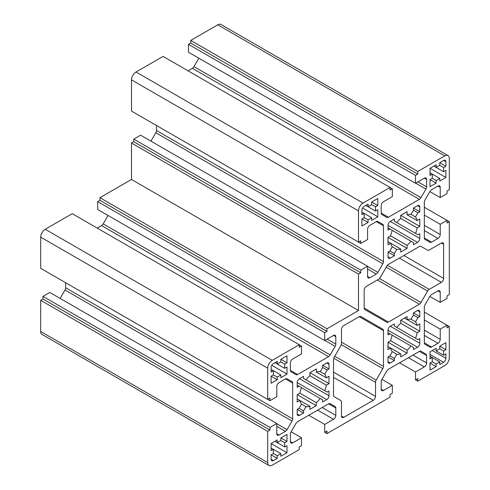 <?xml version="1.0" encoding="UTF-8"?>
<svg xmlns="http://www.w3.org/2000/svg" width="490" height="490" viewBox="0 0 490 490"><rect width="100%" height="100%" fill="white"/><g stroke="black" fill="none" stroke-linecap="round" stroke-linejoin="round"><path stroke-width="0.73" d="M360.83 316.509L382.806 329.194A3.21 1.856 -60 0 1 383.474 330.664L383.474 366.41A3.21 1.856 -60 0 1 382.806 368.645L376.191 380.105A3.21 1.856 120 0 0 375.53 382.341L375.53 396.373A3.21 1.856 -60 0 1 373.257 400.305L343.747 417.345A3.21 1.856 -60 0 1 342.143 417.505A3.21 1.856 -60 0 1 341.475 416.035L341.475 402.002A3.21 1.856 120 0 0 340.813 400.532L334.198 396.71A3.21 1.856 -60 0 1 333.531 395.24L333.531 359.501A3.21 1.856 -60 0 1 334.198 357.265L340.813 345.805A3.21 1.856 120 0 0 341.475 343.57L341.475 329.531A3.21 1.856 -60 0 1 343.747 325.599L359.225 316.669A3.21 1.856 -60 0 1 360.83 316.509L360.83 316.509M360.805 316.497L382.806 329.194L360.805 316.497M364.18 308.088L364.18 290.215A3.21 1.856 -60 0 1 366.447 286.283L378.599 279.269A3.21 1.856 120 0 0 380.203 277.573L386.818 266.113A3.21 1.856 -60 0 1 388.423 264.422L419.379 246.55A3.21 1.856 -60 0 1 420.984 246.39L427.599 250.206A3.21 1.856 120 0 0 429.203 250.053L441.361 243.034A3.21 1.856 -60 0 1 442.966 242.875A3.21 1.856 -60 0 1 443.628 244.345L443.628 278.418A3.21 1.856 -60 0 1 441.361 282.35L429.203 289.37A3.21 1.856 120 0 0 427.599 291.066L420.984 302.52A3.21 1.856 -60 0 1 419.379 304.217L388.423 322.089A3.21 1.856 -60 0 1 386.818 322.249L364.842 309.558A3.21 1.856 -60 0 1 364.18 308.088L388.423 322.089M420.984 246.39L427.599 250.206M361.908 225.994L361.908 218.92L368.039 222.454L361.908 225.994M361.908 218.92L364.18 217.609L368.039 219.832L368.039 222.454M361.908 212.103L371.671 217.738L368.039 219.832M362.569 208.03L377.796 216.819L371.671 220.359L371.671 217.738M364.18 217.609L364.18 213.413L361.908 214.724L361.908 210.265A3.21 1.856 -60 0 1 364.18 206.333L368.039 204.11L368.039 206.731L365.767 205.42L375.53 211.055L377.796 209.745L377.796 216.819M368.039 206.731L371.671 204.63L375.53 206.86L375.53 211.055M371.671 204.63L371.671 202.009L377.796 205.549L375.53 206.86M371.671 202.009L377.796 198.475L377.796 205.549M400.722 215.38L407.08 211.711L407.08 214.767A19.263 11.123 -60 0 1 411.018 214.375L415.514 216.972A19.263 11.123 -60 0 1 417.149 220.58L419.795 219.048L419.795 226.386L417.149 227.917A19.263 11.123 -60 0 1 415.514 233.405L417.933 234.802L419.795 233.73L419.795 238.446A3.21 1.856 -60 0 1 417.523 242.379L413.438 244.737L413.438 242.587L411.018 241.19A19.263 11.123 -60 0 1 407.08 245.349L407.08 248.406L400.722 252.074L400.722 249.024A19.263 11.123 -60 0 1 396.784 249.41L394.37 253.6L394.37 255.749L390.285 258.108A3.21 1.856 -60 0 1 388.68 258.267A3.21 1.856 -60 0 1 388.013 256.797L388.013 252.074L389.875 251.003L392.288 246.819A19.263 11.123 -60 0 1 390.659 243.212L388.013 244.737L388.013 237.399L390.659 235.868A19.263 11.123 -60 0 1 392.288 230.38L389.875 228.983L388.013 230.061L388.013 225.339A3.21 1.856 -60 0 1 390.285 221.407L394.37 219.048L394.37 221.198L396.784 222.595A19.263 11.123 -60 0 1 400.722 218.436L400.722 215.38L419.795 226.386M415.514 233.405L394.37 221.198M388.013 227.911L389.875 228.983M388.013 241.68L400.722 249.024M388.013 252.074L394.37 255.749M389.875 251.003L394.37 253.6M392.288 246.819L396.784 249.41M388.013 237.399L407.08 248.406M390.659 235.868L407.08 245.349M392.288 230.38L411.018 241.19M400.722 218.436L417.149 227.917M407.08 214.767L417.149 220.58M411.018 214.375L413.438 210.192L417.933 212.782L415.514 216.972M413.438 210.192L413.438 208.042L419.795 211.711L417.933 212.782M413.438 208.042L417.523 205.684A3.21 1.856 -60 0 1 419.128 205.524A3.21 1.856 -60 0 1 419.795 206.994L419.795 211.711M430.006 168.327L436.137 164.787L436.137 167.409L433.871 166.098L443.628 171.739L445.9 170.428L445.9 177.503L439.769 181.043L439.769 178.421L436.137 180.516L436.137 183.138L430.006 186.678L430.006 179.597L432.278 178.286L432.278 174.097L430.006 175.408L430.006 168.327L445.9 177.503M436.137 167.409L439.769 165.314L443.628 167.543L443.628 171.739M439.769 165.314L439.769 162.692L445.9 166.232L443.628 167.543M439.769 162.692L443.628 160.463A3.21 1.856 -60 0 1 445.232 160.304A3.21 1.856 -60 0 1 445.9 161.774L445.9 166.232M430.006 172.786L439.769 178.421M430.006 179.597L436.137 183.138M432.278 178.286L436.137 180.516M271.105 383.266L271.105 376.191L277.236 379.732L271.105 383.266M271.105 376.191L273.377 374.881L277.236 377.11L277.236 379.732M271.105 369.374L280.868 375.009L277.236 377.11M271.772 365.301L286.993 374.097L280.868 377.631L280.868 375.009M273.377 374.881L273.377 370.685L271.105 371.996L271.105 367.543A3.21 1.856 -60 0 1 273.377 363.611L277.236 361.381L277.236 364.003L274.964 362.692L284.727 368.327L286.993 367.016L286.993 374.097M277.236 364.003L280.868 361.908L284.727 364.131L284.727 368.327M280.868 361.908L280.868 359.286L286.993 362.821L284.727 364.131M280.868 359.286L286.993 355.746L286.993 362.821M309.925 372.651L316.277 368.982L316.277 372.039A19.263 11.123 -60 0 1 320.221 371.647L324.711 374.244A19.263 11.123 -60 0 1 326.346 377.851L328.992 376.32L328.992 383.664L326.346 385.189A19.263 11.123 -60 0 1 324.711 390.683L327.13 392.074L328.992 391.002L328.992 395.718A3.21 1.856 -60 0 1 326.72 399.65L322.634 402.008L322.634 399.858L320.221 398.468A19.263 11.123 -60 0 1 316.277 402.627L316.277 405.683L309.925 409.352L309.925 406.296A19.263 11.123 -60 0 1 305.981 406.688L303.567 410.871L303.567 413.021L299.482 415.379A3.21 1.856 -60 0 1 297.877 415.538A3.21 1.856 -60 0 1 297.21 414.068L297.21 409.352L299.072 408.274L301.491 404.091A19.263 11.123 -60 0 1 299.856 400.483L297.21 402.008L297.21 394.671L299.856 393.145A19.263 11.123 -60 0 1 301.491 387.651L299.072 386.255L297.21 387.333L297.21 382.61A3.21 1.856 -60 0 1 299.482 378.684L303.567 376.32L303.567 378.47L305.981 379.866A19.263 11.123 -60 0 1 309.925 375.708L309.925 372.651L328.992 383.664M324.711 390.683L303.567 378.47M297.21 385.183L299.072 386.255M297.21 398.958L309.925 406.296M297.21 409.352L303.567 413.021M299.072 408.274L303.567 410.871M301.491 404.091L305.981 406.688M297.21 394.671L316.277 405.683M299.856 393.145L316.277 402.627M301.491 387.651L320.221 398.468M309.925 375.708L326.346 385.189M316.277 372.039L326.346 377.851M320.221 371.647L322.634 367.463L327.13 370.06L324.711 374.244M322.634 367.463L322.634 365.313L328.992 368.982L327.13 370.06M322.634 365.313L326.72 362.955A3.21 1.856 -60 0 1 328.325 362.796A3.21 1.856 -60 0 1 328.992 364.266L328.992 368.982M271.105 450.635L271.105 443.554L286.993 452.729L280.868 456.27L280.868 453.648L277.236 455.743L277.236 458.364L273.377 460.594A3.21 1.856 -60 0 1 271.772 460.753A3.21 1.856 -60 0 1 271.105 459.283L271.105 454.83L273.377 453.52L273.377 449.324L271.105 450.635M271.105 448.013L280.868 453.648M271.105 454.83L277.236 458.364M273.377 453.52L277.236 455.743M271.105 443.554L277.236 440.02L277.236 442.642L274.964 441.331L284.727 446.966L286.993 445.655L286.993 452.729M277.236 442.642L280.868 440.541L284.727 442.77L284.727 446.966M280.868 440.541L280.868 437.919L286.993 441.459L284.727 442.77M280.868 437.919L286.993 434.385L286.993 441.459M439.769 348.8L439.769 346.179L445.9 349.719L443.628 351.03L443.628 355.226L445.9 353.915L445.9 358.368A3.21 1.856 -60 0 1 443.628 362.3L439.769 364.529L439.769 361.908L436.137 364.003L436.137 366.624L430.006 370.164L430.006 363.084L432.278 361.773L432.278 357.584L430.006 358.894L430.006 351.814L436.137 348.274L436.137 350.895L439.769 348.8L443.628 351.03M443.628 355.226L436.137 350.895M430.006 356.273L439.769 361.908M430.006 363.084L436.137 366.624M432.278 361.773L436.137 364.003M439.769 346.179L445.9 342.639L445.9 349.719M400.722 323.284L400.722 320.227L419.795 331.24L417.149 332.765A19.263 11.123 -60 0 1 415.514 338.259L417.933 339.65L419.795 338.578L419.795 343.294A3.21 1.856 -60 0 1 417.523 347.226L413.438 349.584L413.438 347.435L411.018 346.044A19.263 11.123 -60 0 1 407.08 350.203L407.08 353.259L400.722 356.928L400.722 353.872A19.263 11.123 -60 0 1 396.784 354.264L394.37 358.447L394.37 360.597L390.285 362.955A3.21 1.856 -60 0 1 388.68 363.115A3.21 1.856 -60 0 1 388.013 361.645L388.013 356.928L389.875 355.85L392.288 351.667A19.263 11.123 -60 0 1 390.659 348.059L388.013 349.584L388.013 342.247L390.659 340.721A19.263 11.123 -60 0 1 392.288 335.227L389.875 333.831L388.013 334.909L388.013 330.187A3.21 1.856 -60 0 1 390.285 326.26L394.37 323.896L394.37 326.046L396.784 327.443A19.263 11.123 -60 0 1 400.722 323.284L417.149 332.765M400.722 320.227L407.08 316.558L407.08 319.615L404.434 318.09L417.149 325.427L419.795 323.896L419.795 331.24M407.08 319.615A19.263 11.123 -60 0 1 411.018 319.223L415.514 321.82A19.263 11.123 -60 0 1 417.149 325.427M411.018 319.223L413.438 315.039L417.933 317.636L415.514 321.82M413.438 315.039L413.438 312.889L419.795 316.558L417.933 317.636M413.438 312.889L417.523 310.531A3.21 1.856 -60 0 1 419.128 310.372A3.21 1.856 -60 0 1 419.795 311.842L419.795 316.558M415.514 338.259L394.37 326.046M388.013 332.759L389.875 333.831M388.013 346.534L400.722 353.872M388.013 356.928L394.37 360.597M389.875 355.85L394.37 358.447M392.288 351.667L396.784 354.264M388.013 342.247L407.08 353.259M390.659 340.721L407.08 350.203M392.288 335.227L411.018 346.044M360.775 243.426L360.775 240.804L358.502 242.115L358.502 210.921A6.419 3.706 -60 0 1 363.041 203.062L390.058 187.462L392.325 188.773L392.325 196.637L383.474 201.751A3.21 1.856 120 0 0 381.202 205.684L381.202 213.07A3.21 1.856 120 0 0 381.869 214.534L386.818 217.395A3.21 1.856 120 0 0 388.423 217.235L419.379 199.369A3.21 1.856 120 0 0 420.984 197.672L425.939 189.091A3.21 1.856 120 0 0 426.606 186.855L426.606 179.469A3.21 1.856 120 0 0 425.939 177.999A3.21 1.856 120 0 0 424.334 178.158L415.483 183.272L415.483 175.408L417.75 174.097L417.75 171.476L444.767 155.875A6.419 3.706 -60 0 1 447.976 155.563A6.419 3.706 -60 0 1 449.305 158.497L449.305 189.691L447.033 191.002L447.033 193.624L440.222 197.556L440.222 187.333A3.21 1.856 120 0 0 439.561 185.863A3.21 1.856 120 0 0 437.956 186.022L431.555 189.716A3.21 1.856 120 0 0 429.951 191.412L424.995 199.987A3.21 1.856 120 0 0 424.334 202.229L424.334 237.969A3.21 1.856 120 0 0 424.995 239.439L429.951 242.299A3.21 1.856 120 0 0 431.555 242.14L437.956 238.446A3.21 1.856 120 0 0 440.222 234.514L440.222 224.291L447.033 220.359L449.305 221.67L449.305 294.539L447.033 295.85L447.033 298.471L440.222 302.404L440.222 292.181A3.21 1.856 120 0 0 439.561 290.711A3.21 1.856 120 0 0 437.956 290.87L431.555 294.564A3.21 1.856 120 0 0 429.951 296.26L424.995 304.841A3.21 1.856 120 0 0 424.334 307.077L424.334 342.816A3.21 1.856 120 0 0 424.995 344.286L429.951 347.147A3.21 1.856 120 0 0 431.555 346.987L437.956 343.294A3.21 1.856 120 0 0 440.222 339.362L440.222 329.139L447.033 325.207L449.305 326.518L449.305 357.712A6.419 3.706 -60 0 1 444.767 365.577L417.75 381.171L417.75 378.55L415.483 379.86L415.483 371.996L424.334 366.888A3.21 1.856 120 0 0 426.606 362.955L426.606 355.569A3.21 1.856 120 0 0 425.939 354.099L420.984 351.238A3.21 1.856 120 0 0 419.379 351.397L388.423 369.27A3.21 1.856 120 0 0 386.818 370.967L381.869 379.542A3.21 1.856 120 0 0 381.202 381.777L381.202 389.164A3.21 1.856 120 0 0 381.869 390.634A3.21 1.856 120 0 0 383.474 390.475L392.325 385.367L392.325 393.231L390.058 394.542L390.058 397.163L326.946 433.595L326.946 430.973L324.68 432.284L324.68 424.42L333.531 419.311A3.21 1.856 120 0 0 335.803 415.379L335.803 407.992A3.21 1.856 120 0 0 335.135 406.522L330.187 403.662A3.21 1.856 120 0 0 328.576 403.821L297.626 421.694A3.21 1.856 120 0 0 296.021 423.391L291.066 431.966A3.21 1.856 120 0 0 290.399 434.207L290.399 441.588A3.21 1.856 120 0 0 291.066 443.058A3.21 1.856 120 0 0 292.671 442.899L301.522 437.791L301.522 445.655L299.255 446.966L299.255 449.587L272.238 465.182A6.419 3.706 -60 0 1 269.028 465.5A6.419 3.706 -60 0 1 267.699 462.56L267.699 431.365L269.972 430.055L269.972 427.439L276.783 423.507L276.783 433.73A3.21 1.856 120 0 0 277.444 435.2A3.21 1.856 120 0 0 279.049 435.04L285.45 431.347A3.21 1.856 120 0 0 287.054 429.65L292.003 421.069A3.21 1.856 120 0 0 292.671 418.834L292.671 383.088A3.21 1.856 120 0 0 292.003 381.618L287.054 378.764A3.21 1.856 120 0 0 285.45 378.917L279.049 382.61A3.21 1.856 120 0 0 276.783 386.543L276.783 396.765L269.972 400.698L269.972 398.076L267.699 399.387L267.699 368.198A6.419 3.706 -60 0 1 272.238 360.334L299.255 344.74L301.522 346.044L301.522 353.909L292.671 359.023A3.21 1.856 120 0 0 290.399 362.955L290.399 370.342A3.21 1.856 120 0 0 291.066 371.812L296.021 374.672A3.21 1.856 120 0 0 297.626 374.513L328.576 356.64A3.21 1.856 120 0 0 330.187 354.944L335.135 346.369A3.21 1.856 120 0 0 335.803 344.127L335.803 336.74A3.21 1.856 120 0 0 335.135 335.27A3.21 1.856 120 0 0 333.531 335.43L324.68 340.544L324.68 332.679L326.946 331.369L326.946 328.747L358.502 310.531L358.502 274.094L360.775 272.783L360.775 270.161L367.58 266.229L367.58 276.452A3.21 1.856 120 0 0 368.247 277.922A3.21 1.856 120 0 0 369.852 277.763L376.247 274.069A3.21 1.856 120 0 0 377.857 272.379L382.806 263.798A3.21 1.856 120 0 0 383.474 261.562L383.474 225.817A3.21 1.856 120 0 0 382.806 224.346L377.857 221.486A3.21 1.856 120 0 0 376.247 221.645L369.852 225.339A3.21 1.856 120 0 0 367.58 229.271L367.58 239.494L360.775 243.426L133.77 112.369M377.845 221.48L382.806 224.346L377.845 221.48M150.945 141.157L155.802 132.735A3.21 1.856 120 0 0 156.469 130.499L156.469 125.471M324.68 340.544L97.675 209.481L97.675 201.617L99.942 200.306L99.942 197.684L131.498 179.469L131.498 143.037L133.77 141.726L133.77 139.105L140.581 135.173L367.58 266.229M133.77 139.105L360.775 270.161M133.77 141.726L360.775 272.783M131.498 143.037L358.502 274.094M131.498 179.469L358.502 310.531M99.942 197.684L326.946 328.747M99.942 200.306L326.946 331.369M97.675 201.617L324.68 332.679M97.222 228.095L101.577 225.578A3.21 1.856 120 0 0 103.182 223.887L108.039 215.465M267.699 399.387L40.695 268.33L40.695 237.136A6.419 3.706 -60 0 1 45.233 229.271L72.251 213.677L299.255 344.74L299.255 347.355L301.522 346.044M42.967 269.641L269.972 400.698M287.042 378.758L292.003 381.618L287.042 378.758M60.141 298.428L65.005 290.013A3.21 1.856 120 0 0 65.666 287.771L65.666 282.748M269.028 465.5L42.024 334.437A6.419 3.706 -60 0 1 40.695 331.503L40.695 300.309L42.967 298.998L42.967 296.377L49.778 292.444L276.783 423.507M42.967 296.377L269.972 427.439M42.967 298.998L269.972 430.055M40.695 300.309L267.699 431.365M291.158 431.806L301.522 437.791M330.174 403.656L335.135 406.522L330.174 403.656M308.786 415.251L324.68 424.42M326.946 433.595L324.68 432.284M381.961 379.382L392.325 385.367M420.977 351.232L425.939 354.099L420.977 351.232M399.589 362.827L415.483 371.996M417.75 381.171L415.483 379.86M424.334 312.106L447.033 325.207L447.033 327.828L449.305 326.518M424.334 319.97L440.222 329.139M429.859 296.419L440.222 302.404M424.334 207.252L447.033 220.359L447.033 222.981L449.305 221.67M424.334 215.116L440.222 224.291M429.859 191.572L440.222 197.556M415.483 183.272L188.479 52.209L188.479 44.345L190.745 43.034L190.745 40.413L217.762 24.819A6.419 3.706 -60 0 1 220.972 24.5L447.976 155.563M190.745 40.413L417.75 171.476M190.745 43.034L417.75 174.097M188.479 44.345L415.483 175.408M188.025 70.817L192.374 68.306A3.21 1.856 120 0 0 193.979 66.609L198.842 58.194M358.502 242.115L131.498 111.059L131.498 79.864A6.419 3.706 -60 0 1 136.036 71.999L163.054 56.405L390.058 187.462L390.058 190.083L392.325 188.773M341.475 416.035L343.747 417.345M333.531 377.374L373.257 400.305M333.531 372.13L375.53 396.373M333.757 358.227L375.53 382.341M334.805 356.212L376.191 380.105M341.297 344.684L382.806 368.645M341.475 342.161L383.474 366.41M359.225 316.669L383.474 330.664M377.386 279.968L419.379 304.217M379.481 278.559L420.984 302.52M386.212 267.166L427.599 291.066M387.437 265.255L429.203 289.37M399.362 258.108L441.361 282.35M403.901 255.486L443.628 278.418M441.361 243.034L443.628 244.345M388.013 256.797L390.285 258.108M388.013 225.339L417.523 242.379M390.285 221.407L419.795 238.446M417.523 205.684L419.795 206.994M443.628 160.463L445.9 161.774M297.21 414.068L299.482 415.379M297.21 382.616L326.72 399.65M299.482 378.684L328.992 395.718M326.72 362.955L328.992 364.266M271.105 459.283L273.377 460.594M430.006 354.435L443.628 362.3M432.278 350.503L445.9 358.368M417.523 310.531L419.795 311.842M388.013 361.645L390.285 362.955M388.013 330.193L417.523 347.226M390.285 326.26L419.795 343.294M376.247 221.645L383.474 225.817M156.469 130.499L383.474 261.562M155.802 132.735L382.806 263.798M367.58 266.444L377.857 272.379M367.58 269.065L376.247 274.069M367.58 276.452L369.852 277.763M333.531 335.43L335.803 336.74M327.136 339.123L335.803 344.127M324.864 340.434L335.135 346.369M103.182 223.887L330.187 354.944M101.577 225.578L328.576 356.64M290.399 370.342L297.626 374.513M45.233 229.271L272.238 360.334M40.695 237.136L267.699 368.198M285.45 378.917L292.671 383.088M65.666 287.771L292.671 418.834M65.005 290.013L292.003 421.069M276.783 423.721L287.054 429.65M276.783 426.343L285.45 431.347M276.783 433.73L279.049 435.04M40.695 331.503L267.699 462.56M290.399 441.594L292.671 442.899M328.576 403.821L335.803 407.992M322.181 407.515L335.803 415.379M317.643 410.136L333.531 419.311M381.202 389.164L383.474 390.475M419.379 351.397L426.606 355.569M412.984 355.091L426.606 362.955M408.446 357.712L424.334 366.888M424.334 330.193L440.222 339.362M424.334 335.43L437.956 343.294M424.334 342.816L431.555 346.987M437.956 290.87L440.222 292.181M424.334 225.339L440.222 234.514M424.334 230.582L437.956 238.446M424.334 237.969L431.555 242.14M437.956 186.022L440.222 187.333M217.762 24.819L444.767 155.875M424.334 178.158L426.606 179.469M417.939 181.851L426.606 186.855M415.667 183.162L425.939 189.091M193.979 66.609L420.984 197.672M192.374 68.306L419.379 199.369M381.202 213.07L388.423 217.235M136.036 71.999L363.041 203.062M131.498 79.864L358.502 210.921"/></g></svg>
